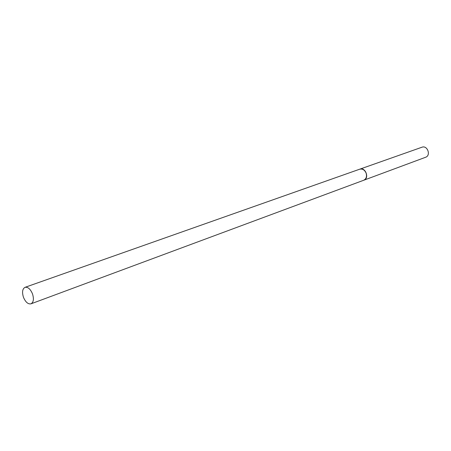 <?xml version="1.0" encoding="UTF-8"?>
<svg xmlns="http://www.w3.org/2000/svg" width="451" height="451" viewBox="0 0 451 451"><rect width="100%" height="100%" fill="white"/><g stroke="black" fill="none" stroke-linecap="round" stroke-linejoin="round"><path stroke-width="0.68" d="M425.569 157.281L425.654 157.247C431.201 155.409 427.385 145.019 421.973 147.218L359.751 169.181M363.754 180.237L363.901 180.186C369.668 178.28 365.473 166.842 359.853 169.148M23.508 297.401C25.6 302.204 28.097 304.346 30.989 303.827C33.583 302.288 34.073 298.934 32.461 293.77C30.369 288.984 27.883 286.836 25.019 287.332C22.437 288.815 21.907 292.101 23.429 297.192M30.989 303.827L363.653 180.276C366.274 178.917 367.08 176.493 366.071 173.015C364.571 169.852 362.429 168.584 359.65 169.215L25.019 287.332M425.609 157.264L363.861 180.203"/></g></svg>
